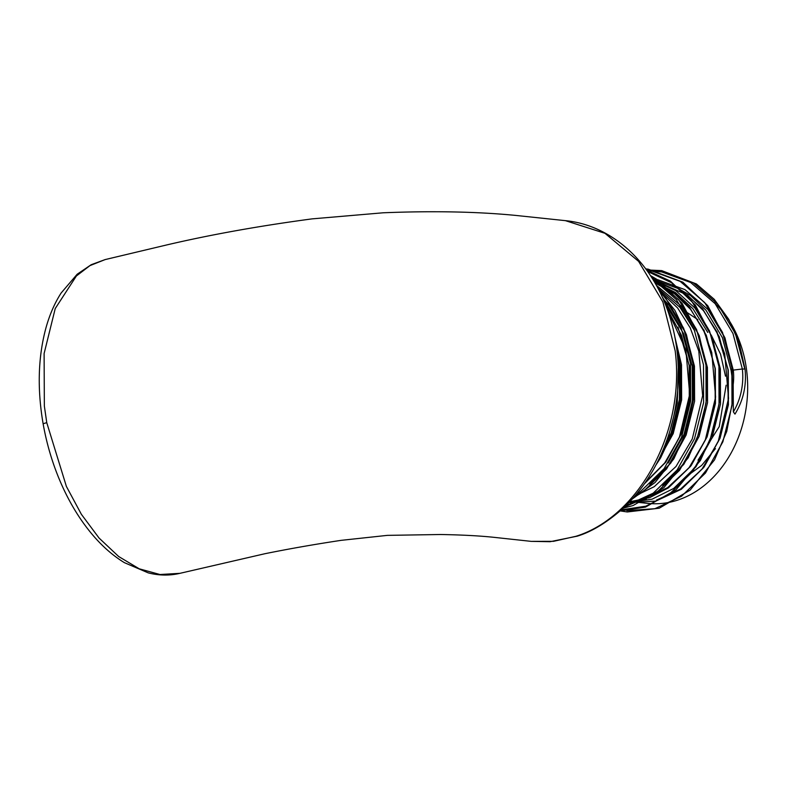 <?xml version="1.0" encoding="UTF-8"?>
<svg xmlns="http://www.w3.org/2000/svg" width="787" height="787" viewBox="0 0 787 787"><rect width="100%" height="100%" fill="white"/><g stroke="black" fill="none" stroke-linecap="round" stroke-linejoin="round"><path stroke-width="1.18" d="M684.444 310.747L697.872 319.66M711.3 335.183L720.587 354.278L725.496 376.156M575.927 536.291A9.218 5.293 71.2 0 0 577.314 536.144L550.103 541.702L531.195 541.367L553.527 541.318L575.927 536.291C639.605 516.479 685.497 430.558 675.167 350.805L662.88 301.952L638.621 261.392L604.977 233.316L565.42 220.655L515.151 215.363C476.942 211.664 432.968 210.798 383.22 212.785L312.085 218.875C259.651 225.879 211.526 234.496 167.71 244.708L105.153 259.582L89.964 265.613L76.388 275.981L55.238 308.543L44.111 353.53L44.347 406.003L46.767 422.717L66.393 486.435L81.376 514.314L99.073 538.062L118.65 556.498L139.191 568.794L159.987 574.52L179.938 573.329C169.618 575.769 159.053 575.622 148.231 572.867L124.425 562.675C113.043 555.74 102.369 546.404 92.423 534.668C79.074 518.84 67.898 500.07 58.917 478.358C51.765 460.956 46.512 442.825 43.157 423.967A9.218 0.738 170 0 1 46.767 422.717M726.126 385.187L719.259 426.603L698.01 460.188M659.211 282.13A111.134 87.878 96.1 0 1 660.706 282.041M714.242 302.602A111.134 87.878 96.1 0 1 744.591 416.579A111.134 87.878 96.1 0 1 671.724 501.791A111.134 87.878 96.1 0 1 647.721 503.375L636.752 502.204M672.669 285.366L690.573 295.509L705.939 310.176L722.387 337.653L731.084 370.362L733.179 384.676L733.366 411.876L734.979 414.11C743.312 400.544 746.666 385.532 745.043 369.073L742.348 368.995L732.972 333.511L715.167 303.693L690.622 282.474L661.67 271.918L651.193 270.974M656.397 500.158L682.142 488.324L704.099 466.976L720.066 438.202L728.418 404.813L728.27 370.057L716.839 331.297M636.988 502.106L637.745 502.136L636.998 502.096M707.759 332.439L692.983 308.799L675.305 292.449L654.548 282.12M644.533 498.496L669.186 486.937L691.143 465.589L707.12 436.824L715.462 403.426L715.314 368.68L703.883 329.92M694.803 331.061L680.027 307.412L657.971 288.219M668.222 462.923L684.031 434.355L692.383 400.967L692.235 366.221L683.539 333.511L665.241 303.88M645.065 482.903L665.969 461.861L681.208 434.06L689.56 400.662L689.412 365.916L677.981 327.156M663.461 449.023L671.075 432.978L679.427 399.589L679.279 364.834L677.302 353.481M641.425 500.089L646.265 499.076M685.143 477.424L701.679 465.392L715.432 448.639M731.084 370.362L742.348 368.995A56.457 44.652 -83.9 0 1 733.366 411.876M744.787 368.926L735.392 333.619L717.646 303.959L693.101 282.74L664.149 272.184L658.935 271.535M626.895 510.655L654.932 508.687L681.601 496.184L705.486 473.026L722.869 441.812L731.989 405.58L731.88 367.883L722.496 332.389L704.699 302.582L680.155 281.362L651.203 270.797L646.747 270.226M621.474 509.819L645.763 506.208L668.655 494.807L692.54 471.649L709.923 440.435L719.033 404.203L718.934 366.496L709.549 331.012L691.743 301.195L671.498 282.7L647.671 271.505M624.534 506.976L655.699 493.429L679.584 470.272L696.967 439.048L706.087 402.816L705.978 365.119L696.593 329.625L678.788 299.817L651.361 276.965M633.446 497.709L642.743 492.042L666.628 468.885L684.021 437.67L693.131 401.439L693.022 363.742L683.647 328.248L665.841 298.44L659.791 291.761M657.204 462.618L671.065 436.283L680.184 400.062L680.076 362.354L675.561 340.673M625.655 505.893L653.22 493.164L677.105 470.006L694.488 438.782L703.608 402.55L703.499 364.853L694.114 329.36L676.308 299.552L652.531 278.795M636.319 494.374L640.264 491.777L664.149 468.619L681.532 437.405L690.652 401.173L690.543 363.476L681.158 327.982L662.201 296.807M666.776 440.395L668.586 436.028L677.302 402.787L678.227 367.923M733.179 384.676A48.233 38.15 -83.9 0 0 733.307 370.264L724.522 337.19L707.887 309.409L684.965 289.626L657.952 279.788L652.757 279.149M629.088 502.431L652.039 499.194L673.682 488.461L695.895 466.878L712.048 437.779L720.499 404.016L720.351 368.877L711.566 335.803L694.931 308.022L675.866 290.678L653.426 280.251M662.752 485.628L683.765 464.399L699.092 436.401L707.543 402.639L707.405 367.499L698.61 334.426L681.985 306.645L656.417 285.356M649.796 484.251L670.809 463.012L686.146 435.014L694.596 401.252L694.449 366.122L685.664 333.049L669.029 305.267L663.057 298.716M657.371 462.294L673.19 433.637L681.64 399.875L681.503 364.735L675 337.584M628.961 502.568L655.768 501.122L681.326 489.278L703.539 467.694L719.692 438.595L728.142 404.833L728.005 369.693L719.22 336.62L702.584 308.838L679.742 289.104L652.817 279.247M629.718 501.781L649.659 497.64L668.379 487.891L690.592 466.307L706.746 437.218L715.196 403.446L715.049 368.316L706.264 335.242L689.628 307.461L673.347 292.066L654.312 281.716M644.543 483.651L665.527 462.422L680.844 434.454L689.294 400.691L689.146 365.552L681.532 335.38L667.287 309.242M577.314 536.144C591.598 531.815 606.777 522.627 622.832 508.569C652.728 480.955 671.586 439.992 676.623 399.343C682.211 358.351 674.282 313.295 652.266 278.382C630.574 243.901 597.933 223.724 565.42 220.655M105.153 259.582L91.213 264.707L77.165 274.23L61.12 293.02C54.746 302.975 49.738 314.436 46.089 327.382C38.081 356.649 37.107 388.847 43.157 423.967M531.195 541.367L495.013 537.442C480.444 535.858 462.303 534.885 440.572 534.511L387.352 535.367L341.076 540.354C314.082 544.427 288.662 548.893 264.816 553.743L179.938 573.329M675.148 338.341L680.991 368.729L680.381 400.17L673.416 430.597L660.559 457.985L656.083 464.773M659.014 290.216L674.931 310.412L686.471 334.79L693.524 365.945L693.672 398.547L686.943 430.263L673.839 458.841L655.138 482.431L632.286 499.007M650.446 275.558L657.175 279.562L682.083 303.27L699.279 335.764L706.352 366.25L706.795 398.192L700.607 429.407L688.251 457.759L663.844 487.694L633.092 505.539L623.314 508.127M646.698 270.157L670.376 281.107L695.344 305.051L712.481 337.849L719.416 368.591L719.633 400.76L713.14 432.102L700.43 460.454L676.033 489.73L645.537 507.084L620.225 510.93M645.743 268.869L648.154 269.154L682.85 282.179L707.72 305.671L724.965 337.908L732.176 368.316L732.766 400.239L726.726 431.473L714.507 459.903L690.091 490.153L659.231 508.215L627.278 511.963L620.235 510.911M646.53 269.931L661.69 270.61L696.387 283.94L714.271 299.335L728.762 319.365L739.19 342.994L745.043 369.064M657.696 499.765L680.165 489.435L701.915 469.239L718.177 441.674L728.555 398.419L724.719 353.953L716.18 330.707L703.529 310.737L687.582 295.214L655.709 280.929M644.74 498.387L667.209 488.058L688.959 467.862L705.221 440.287L715.609 397.042L711.773 352.576L703.224 329.32L690.583 309.36L674.626 293.836L655.069 283.005M634.853 496.095L654.253 486.671L676.013 466.475L692.275 438.91L702.653 395.664L698.817 351.189L690.278 327.943L677.627 307.973L659.26 290.708M645.429 482.382L664.73 462.943L679.319 437.533L689.697 394.277L685.871 349.812L667.799 310.678"/></g></svg>
